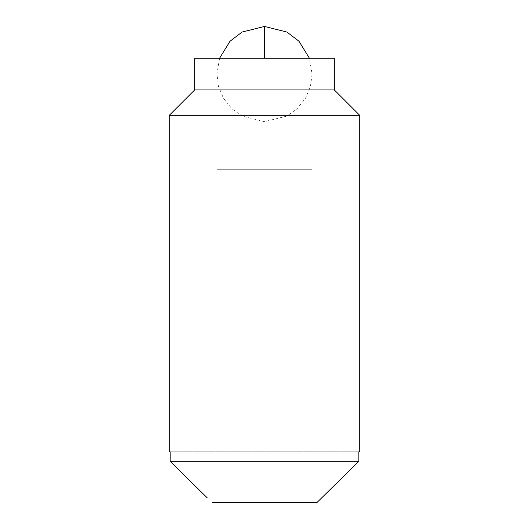 <?xml version="1.0" encoding="UTF-8"?>
<svg xmlns="http://www.w3.org/2000/svg" width="529" height="529" viewBox="0 0 529 529"><rect width="100%" height="100%" fill="white"/><g stroke="black" fill="none" stroke-linecap="round" stroke-linejoin="round"><path stroke-width="0.4" stroke-dasharray="2.65 1.98" d="M217.221 58.19L264.5 58.19L216.89 58.19L216.89 169.28L312.11 169.28L312.11 58.19L264.5 58.19L312.024 58.19M312.024 169.28L217.221 169.28M194.804 89.93L334.328 89.93M194.804 58.19L289.052 58.19M169.459 115.322L359.72 115.322M358.867 451.766L170.133 451.766C168.996 451.766 168.996 451.766 170.133 451.766L358.867 451.766C360.004 451.766 360.004 451.766 358.867 451.766L358.867 461.288L170.133 461.288L207.269 497.888M170.133 451.766L170.133 461.288M316.944 502.55L212.056 502.55M264.5 26.45L264.5 58.19M219.614 58.19L216.89 74.067L218.576 86.611L223.364 98.03L231.874 108.736L242.103 116.076L264.5 121.67L286.897 116.076L297.126 108.736L305.636 98.03L310.424 86.611L312.11 74.067L309.386 58.19"/><path stroke-width="0.79" d="M333.839 89.93L194.672 89.93L194.672 58.19L334.328 58.19L334.328 89.93L359.72 115.322L359.72 451.766M359.052 115.322L169.28 115.322L194.672 89.93M358.867 451.766C360.004 451.766 360.004 451.766 358.867 451.766L358.867 461.288L170.133 461.288L170.133 451.766C168.996 451.766 168.996 451.766 170.133 451.766M207.269 497.888L170.133 461.288M316.944 502.55L358.867 461.288L316.944 502.55L212.056 502.55M219.614 58.19L230.022 41.229L242.09 32.051L264.5 26.45L264.5 58.19M169.28 115.322L169.28 451.766M264.5 26.45L286.91 32.051L298.978 41.229L309.386 58.19"/></g></svg>
